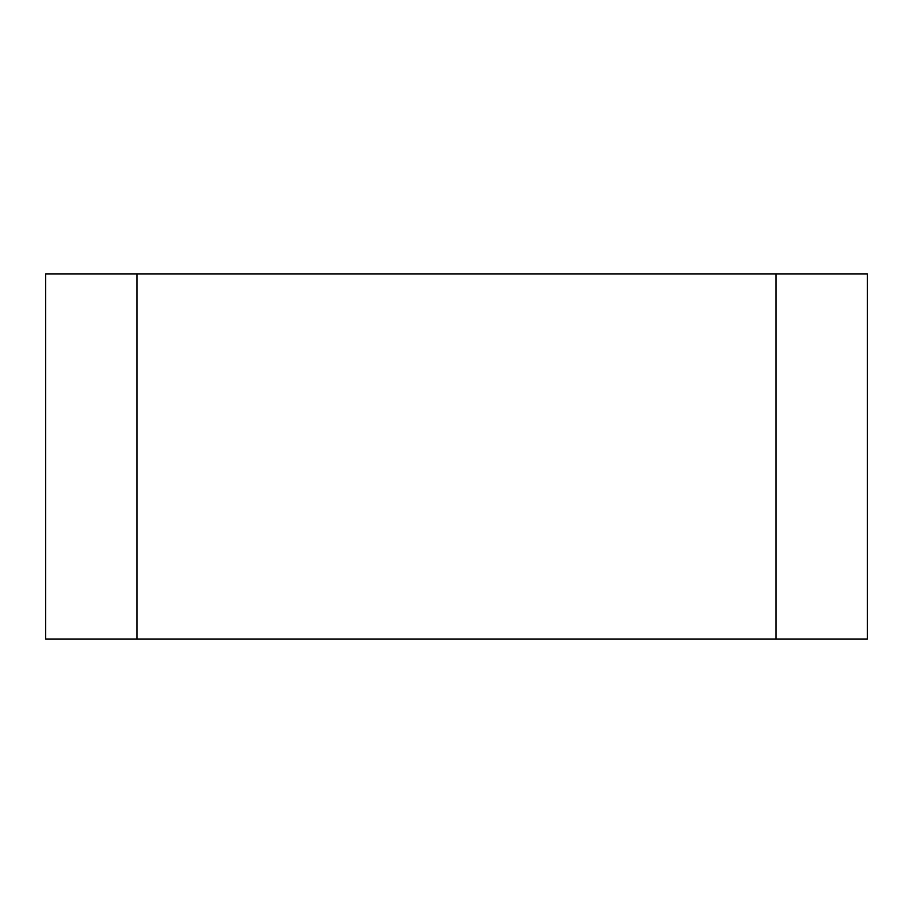 <?xml version="1.0" encoding="UTF-8"?>
<svg xmlns="http://www.w3.org/2000/svg" width="913" height="913" viewBox="0 0 913 913"><rect width="100%" height="100%" fill="white"/><g stroke="black" fill="none" stroke-linecap="round" stroke-linejoin="round"><path stroke-width="0.68" stroke-dasharray="4.57 3.42" d="M776.05 639.1L776.05 273.9L776.05 639.1L136.95 639.1L136.95 273.9L776.05 273.9L136.95 273.9L136.95 639.1L776.05 639.1L776.05 273.9L867.35 273.9L867.35 639.1L776.05 639.1L867.35 639.1L867.35 273.9L776.05 273.9L776.05 639.1M136.95 273.9L45.65 273.9L136.95 273.9L136.95 639.1L45.65 639.1L45.65 273.9L45.65 639.1L136.95 639.1L136.95 273.9"/><path stroke-width="1.37" d="M776.05 273.9L776.05 639.1L776.05 273.9L136.95 273.9L136.95 639.1L136.95 273.9L867.35 273.9L776.05 273.9L776.05 639.1L136.95 639.1L867.35 639.1L867.35 273.9L867.35 639.1L776.05 639.1L776.05 273.9M45.65 273.9L45.65 639.1L136.95 639.1L136.95 273.9L45.65 273.9L136.95 273.9L136.95 639.1L45.65 639.1L45.65 273.9"/></g></svg>
